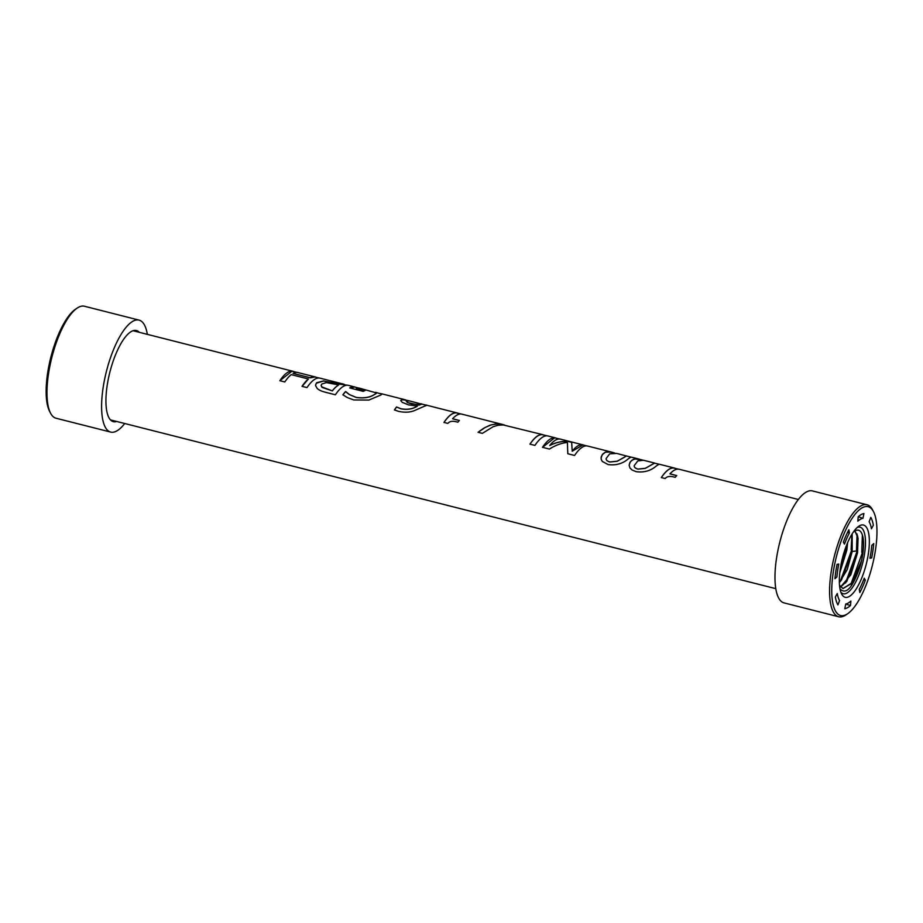 <?xml version="1.0" encoding="UTF-8"?>
<svg xmlns="http://www.w3.org/2000/svg" width="923" height="923" viewBox="0 0 923 923"><rect width="100%" height="100%" fill="white"/><g stroke="black" fill="none" stroke-linecap="round" stroke-linejoin="round"><path stroke-width="1.38" d="M850.498 605.511A49.057 16.164 -75.8 0 1 844.787 608.742L845.745 603.988A44.142 14.549 104.2 0 0 850.891 601.069L850.498 605.511L845.722 604.092M839.561 600.538L837.911 604.923A49.057 16.164 -75.8 0 1 835.35 597.089L837.253 593.489A44.142 14.549 104.2 0 0 839.561 600.538M836.896 576.933L834.957 578.686A49.057 16.164 -75.8 0 1 837.046 564.368L838.776 564.045A44.142 14.549 104.2 0 0 836.896 576.933M865.336 580.106A49.057 16.164 -75.8 0 1 859.821 592.52L859.278 589.382A44.142 14.549 104.2 0 0 864.24 578.213L865.336 580.106L863.64 579.782M871.808 545.343L873.746 543.589A49.057 16.164 -75.8 0 1 871.658 557.907L869.928 558.23A44.142 14.549 104.2 0 0 871.808 545.343M869.143 521.737L870.793 517.353A49.057 16.164 -75.8 0 1 873.354 525.199L871.45 528.787A44.142 14.549 104.2 0 0 869.143 521.737M857.813 521.207L858.205 516.776A49.057 16.164 -75.8 0 1 863.916 513.534L862.959 518.299A44.142 14.549 104.2 0 0 857.813 521.207M862.959 518.299L858.263 516.718M844.464 544.074L843.368 542.17A49.057 16.164 -75.8 0 1 848.883 529.756L849.425 532.894A44.142 14.549 104.2 0 0 844.464 544.074M849.425 532.894L847.51 532.456M875.604 549.116A56.13 18.495 -75.8 0 1 847.602 613.76A56.13 18.495 -75.8 0 1 836.423 556.592A56.13 18.495 -75.8 0 1 873.504 511.665A56.13 18.495 -75.8 0 1 875.604 549.116M847.602 613.76L845.895 614.914A57.768 19.037 -75.8 0 1 838.638 616.749A57.768 19.037 -75.8 0 1 834.392 556.073A57.768 19.037 -75.8 0 1 867.043 504.766A57.768 19.037 -75.8 0 1 872.547 509.842L873.504 511.665M867.043 504.766L812.436 490.921A57.768 19.037 104.2 0 0 779.785 542.228A57.768 19.037 104.2 0 0 784.031 602.892L838.638 616.749M840.242 569.133A37.278 12.287 -75.8 0 1 858.782 526.225A37.278 12.287 -75.8 0 1 866.259 564.149A37.278 12.287 -75.8 0 1 841.603 593.95A37.278 12.287 -75.8 0 1 840.242 569.133M840.818 592.081A34.336 11.318 104.2 0 0 862.624 563.238A34.336 11.318 104.2 0 0 857.202 527.483M862.417 534.982L861.782 552.369L862.382 534.867M857.121 534.071L856.44 551.008L857.098 533.979M851.917 534.244L851.11 549.658L851.906 534.267M847.591 542.77L846.853 550.12L839.78 572.802M856.44 551.008L852.206 551.481L856.452 551.019M852.183 533.817L852.206 551.481L847.245 569.537L839.353 582.632M853.187 532.283C857.963 528.302 861.217 529.86 862.924 536.932C863.824 541.478 863.778 547.212 862.797 554.158L861.597 560.515A29.386 9.68 -75.8 0 1 860.051 566.445C852.76 587.755 846.068 595.22 839.976 588.828M840.565 586.936L846.818 581.375L857.467 552.808L857.686 536.113L854.86 531.002L858.067 538.063L857.548 552.831L850.787 574.867L840.588 586.959M862.22 553.131L850.833 584.397M845.699 582.794L856.89 551.792L845.491 583.048M851.537 550.42L840.149 581.686M840.022 570.656L846.206 549.081L840.045 570.564M839.792 572.618L846.783 550.096L847.499 542.989M839.353 582.563L841.476 580.025L852.125 551.458L852.148 533.886M842.953 588.562L852.16 582.736L861.597 560.515M860.051 566.445L851.837 583.255L842.999 588.574L839.503 585.274M861.886 552.531L862.797 554.158M851.052 584.155L862.232 553.154M856.544 551.181L857.455 552.808M851.202 549.82L852.114 551.458M840.357 581.444L851.548 550.443M845.86 548.47L846.772 550.096M279.877 380.703L291.933 371.208L296.964 372.396M302.04 386.391L308.444 378.995L291.218 374.623A45.988 15.149 104.2 0 0 284.815 381.96L279.842 380.703A45.988 15.149 -75.8 0 1 292.891 371.277A45.988 15.149 -75.8 0 1 293.745 371.577M310.29 377.83L310.301 377.761A45.988 15.149 -75.8 0 1 315.078 376.907L297.864 372.534A45.988 15.149 104.2 0 0 293.076 373.388L310.29 377.83L315.066 376.988L319.162 378.026M365.012 390.648L356.359 388.364L365.035 390.567A45.988 15.149 104.2 0 0 363.258 391.364L349.679 387.925A45.988 15.149 -75.8 0 1 354.674 386.945L348.433 385.364A45.988 15.149 104.2 0 0 335.384 394.79L325.981 392.402C321.666 391.329 318.747 390.014 317.212 388.445L315.539 385.572L316.266 383.23L323.465 381.026L340.437 384.21A45.988 15.149 -75.8 0 1 343.46 384.095L320.05 378.165A45.988 15.149 104.2 0 0 307.001 387.591L302.029 386.333A45.988 15.149 -75.8 0 1 308.444 378.995M315.078 376.907A45.988 15.149 -75.8 0 1 315.943 377.207M293.076 373.388L310.301 377.761M421.603 404.112L409.247 400.847L406.282 401.309M407.181 400.836L407.124 402.44L411.393 403.893L419.953 404.701C421.811 404.159 422.157 403.847 420.992 403.766L421.2 403.824M407.193 400.767L407.135 402.359M407.124 402.44L418.915 405.105M418.892 405.185L419.942 404.782C421.799 404.228 422.146 403.928 420.98 403.847M400.79 400.409L403.051 399.509L408.935 400.79M394.444 409.974L396.567 407.031L401.032 408.843C407.481 409.985 412.927 409.062 417.404 406.097L408.508 404.897L402.209 402.324L400.801 400.686L401.643 399.578L408.162 400.594M421.626 404.009L426.68 405.301M396.775 407.078L401.032 408.774C407.481 409.916 412.939 408.993 417.404 406.016M425.549 405.07C427.418 404.978 427.095 405.347 424.568 406.166L413.792 410.862C409.304 412.454 404.193 412.604 398.471 411.335L394.444 409.916A45.988 15.149 -75.8 0 1 396.567 406.962M425.941 405.105L426.714 405.255M459.389 420.519L452.593 418.8L459.389 420.45A45.988 15.149 104.2 0 0 457.889 422.215C453.02 420.703 449.686 421.107 447.863 423.415L443.975 422.422A45.988 15.149 -75.8 0 1 457.081 412.927L441.529 408.981A45.988 15.149 104.2 0 0 441.067 408.877L435.056 407.366A45.988 15.149 -75.8 0 1 435.529 407.458A45.988 15.149 -75.8 0 1 435.979 407.597M443.986 422.492C449.155 414.9 453.735 411.808 457.75 413.227M457.762 413.181L457.773 413.158A45.988 15.149 -75.8 0 0 457.081 412.927M630.974 457.116L628.528 458.604C622.921 463.634 616.114 465.619 608.107 464.557L602.35 461.5L601.219 459.389L601.208 456.943L602.707 454.07L605.407 452.143L611.488 452.085L587.616 446.04A45.988 15.149 104.2 0 0 574.567 455.466L567.783 453.735L567.414 442.452C561.53 443.005 555.531 445.209 549.404 449.074L542.493 447.32A45.988 15.149 -75.8 0 1 555.542 437.906L547.974 435.979A45.988 15.149 104.2 0 0 534.913 445.405L529.952 444.148A45.988 15.149 -75.8 0 1 543.001 434.721L503.173 424.926L497.878 425.284L493.078 426.749L482.348 433.372L478.045 432.287L483.664 428.26L489.963 425.215L496.066 423.865L502.135 424.349L461.904 414.15A45.988 15.149 104.2 0 0 452.593 418.73M478.102 432.299L485.071 427.522L491.324 424.834L498.028 423.876L504.731 425.088M502.135 424.349L503.773 424.845M529.952 444.205C534.994 436.81 539.505 433.718 543.462 434.941M542.539 447.332L554.585 437.837L559.626 439.013M567.783 453.735L567.76 451.578M572.214 451.22L572.214 451.151A45.988 15.149 -75.8 0 1 582.978 444.863L560.515 439.163A45.988 15.149 104.2 0 0 549.75 445.451L549.75 445.521C556.281 442.279 562.58 440.963 568.637 441.575L571.672 442.348L572.214 451.22L582.967 444.944L586.728 445.89M555.542 437.906A45.988 15.149 -75.8 0 1 556.407 438.206M582.978 444.863A45.988 15.149 -75.8 0 1 583.832 445.163M571.672 442.348L572.214 451.151M568.637 441.575L571.695 442.267M549.75 445.451C556.292 442.209 562.592 440.882 568.66 441.494M634.216 465.55C634.032 467.142 635.289 468.319 638.001 469.057L645.315 468.319L654.615 463.058L643.516 460.242L637.758 460.958L634.216 465.642M634.216 465.619C634.032 467.211 635.289 468.376 638.001 469.126L645.304 468.388L654.592 463.138L659.507 464.361M659.045 464.234L656.599 465.723C651.003 470.753 644.185 472.738 636.178 471.676L632.07 470.015L629.936 467.973L629.14 465.238L629.878 462.55L631.817 460.289L634.966 458.916L642.789 460.116M629.14 465.169L630.317 461.777L633.478 459.262L636.939 458.754L641.785 459.862M661.318 477.618C666.487 470.026 671.079 466.934 675.082 468.365M798.383 499.493L679.236 469.276A45.988 15.149 104.2 0 0 669.936 473.857L676.721 475.657M675.094 468.307L675.105 468.284A45.988 15.149 -75.8 0 0 674.413 468.053A45.988 15.149 -75.8 0 0 661.318 477.56L665.195 478.541C667.017 476.233 670.363 475.841 675.221 477.341A45.988 15.149 104.2 0 1 676.721 475.576L669.936 473.857M616.702 453.412L609.688 453.839L606.146 458.523C605.961 460.092 607.219 461.258 609.93 462.008L617.233 461.269L626.521 456.02L616.702 453.412M606.146 458.419C605.961 460.023 607.219 461.188 609.93 461.938L617.245 461.2L626.544 455.939M601.069 458.073L602.234 454.727L605.396 452.224L608.845 451.716L614.718 452.997M631.482 457.162L639.558 459.216M611.488 452.085L613.714 452.743M349.771 387.937L354.651 387.025L358.689 388.052M342.894 394.871L345.537 391.617L349.298 394.536L356.197 397.467C364.066 398.528 370.227 397.501 374.68 394.363C376.699 393.348 377.022 392.69 375.661 392.39M376.48 392.944L359.589 388.191A45.988 15.149 104.2 0 0 356.359 388.364M376.019 392.448L382.007 394.179M354.674 386.945A45.988 15.149 -75.8 0 1 355.528 387.245M349.298 394.536L356.197 397.409C364.066 398.459 370.227 397.421 374.692 394.283C376.711 393.267 377.034 392.61 375.684 392.31M345.952 391.733L349.309 394.467M380.011 393.463L381.995 393.994L381.049 394.929L368.9 400.063L353.728 399.959L347.244 397.513L342.894 394.802A45.988 15.149 -75.8 0 1 345.537 391.548M326.419 382.607L321.931 383.968L321.146 385.295L321.596 386.795L332.303 390.891A45.988 15.149 -75.8 0 1 338.729 384.926L326.419 382.607M321.135 385.491L322.139 387.429L332.303 390.891M332.303 390.948A45.908 15.126 -75.8 0 1 338.718 385.006L338.729 384.926M340.425 384.291L347.533 385.214M315.504 385.053L316.681 382.722L323.477 380.945L340.437 384.21M343.46 384.095A45.988 15.149 -75.8 0 1 344.314 384.406M139.061 320.108L84.466 306.251A57.768 19.037 104.2 0 0 77.197 308.086L75.49 309.24A56.13 18.495 104.2 0 0 50.823 357.316A56.13 18.495 104.2 0 0 49.6 411.335L50.546 413.158A57.768 19.037 104.2 0 0 56.061 418.234L110.656 432.079A57.768 19.037 -75.8 0 1 106.41 371.415A57.768 19.037 -75.8 0 1 139.061 320.108A57.768 19.037 -75.8 0 1 147.334 334.345M77.197 308.086A57.768 19.037 104.2 0 0 51.803 357.559A57.768 19.037 104.2 0 0 50.546 413.158M124.72 423.507A57.768 19.037 -75.8 0 1 110.656 432.079M116.667 421.465A47.004 15.495 -75.8 0 1 113.31 421.661A47.004 15.495 -75.8 0 1 107.068 386.172A47.004 15.495 -75.8 0 1 136.419 330.526A47.004 15.495 -75.8 0 1 139.281 332.303M457.058 412.996L461.004 414M542.978 434.791L547.074 435.829M674.39 468.134L678.336 469.138M626.532 455.997L631.436 457.231M110.437 419.884L775.77 588.655M133.062 330.734L292.891 371.277M381.395 393.729L405.705 399.89M426.634 405.197L435.529 407.458M659.553 464.281L674.413 468.053"/></g></svg>
